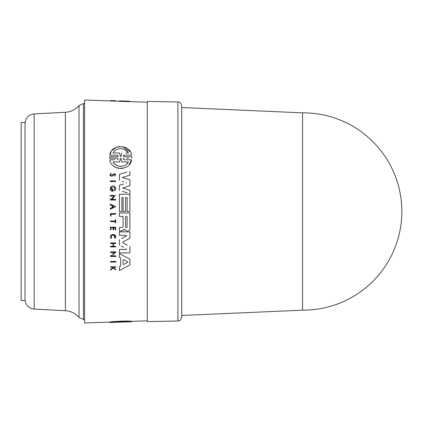 <?xml version="1.0" encoding="UTF-8"?>
<svg xmlns="http://www.w3.org/2000/svg" width="423" height="423" viewBox="0 0 423 423"><rect width="100%" height="100%" fill="white"/><g stroke="black" fill="none" stroke-linecap="round" stroke-linejoin="round"><path stroke-width="0.63" d="M65.391 310.72A19.342 19.342 0 0 1 79.038 317.419L79.038 105.581A19.342 19.342 0 0 1 65.391 112.28L65.391 310.72L34.184 309.086L34.184 113.914L65.391 112.28M21.15 248.174L21.15 122.517L25.02 122.517L25.02 300.483L21.15 300.483L21.15 248.174M177.914 321.031L147.283 321.565L147.283 101.435L177.914 101.969C179.045 102.757 179.833 100.5 181.716 105.835L181.716 317.165C180.764 319.809 180.008 320.983 179.458 320.682L177.914 321.031L177.914 101.969M302.561 310.154L302.561 112.846L303.196 112.846A98.654 98.654 0 0 1 401.85 211.5A98.654 98.654 0 0 1 303.196 310.154L181.716 315.473M302.561 112.846L181.716 107.527M114.564 190.662L114.67 190.794C117.552 188.732 113.935 184.121 111.217 186.474L110.229 188.113L111.217 186.474M112.349 175.312L113.2 174.091L112.349 175.312M112.047 176.243C109.774 175.862 109.441 174.873 111.048 173.271C109.441 174.873 109.774 175.862 112.047 176.243L112.851 175.63L112.047 176.243M113.052 175.323L113.988 174.165C115.109 174.287 115.299 174.757 114.559 175.582L114.792 176.158C116.066 174.112 115.537 173.425 113.2 174.091M115.653 237.462L115.215 238.366C118.366 233.11 107.77 233.279 111.069 238.429L111.487 238.096L111.45 235.542L111.487 238.096L111.069 238.429L110.514 237.113M131.764 156.759L131.764 158.17L131.764 156.759L123.955 156.759L129.195 156.759M109.832 322.485L109.832 322.093C110.525 321.422 130.506 320.608 131.548 321.332L131.548 321.723C130.585 321.036 110.63 321.824 109.832 322.485L117.42 322.215C118.472 322.189 118.472 322.189 117.42 322.22C118.472 322.189 118.472 322.189 117.42 322.22L109.61 322.469M110.498 262.059L110.498 261.451L115.955 261.451L110.498 261.451L110.498 262.059L115.955 262.059L115.955 261.451M110.498 213.61L115.685 213.61L110.498 213.61L110.498 216.127L110.498 213.61M115.252 222.821L115.252 221.631L115.252 222.821L115.685 222.821L115.685 219.738L115.252 219.738L115.252 221.018L115.252 219.738M110.498 221.631L110.498 221.018L115.252 221.018L110.498 221.018L110.498 221.631L115.252 221.631M111.45 235.542C114.194 234.247 115.31 235.077 114.786 238.043L115.215 238.366L113.359 234.723M110.498 267.267L110.498 266.807L115.685 266.807L110.498 266.807L110.498 267.267L112.333 267.267L112.899 267.717L112.333 267.267M113.681 267.759L115.685 269.366L113.681 267.759L113.681 267.267L115.685 267.267L115.685 266.807M110.498 270.218L110.498 269.62L110.498 270.218L113.258 268.008L115.685 269.948L113.258 268.008L112.46 268.647M110.498 269.62L112.899 267.717L110.498 269.62M110.498 229.911L110.498 227.225L115.685 227.225L110.498 227.225L110.498 229.911L110.953 229.911L110.953 227.786L113.063 227.786L113.063 229.911L113.063 227.786M115.252 229.911L115.252 227.786L115.252 229.911L115.685 229.911L115.685 227.225M113.375 246.292L115.685 246.292L113.375 246.292L113.375 243.521L115.685 243.521L115.685 242.902L110.498 242.902L115.685 242.902M110.498 246.91L110.498 246.292L113.068 246.292L113.068 243.521L113.068 246.292L110.498 246.292L110.498 246.91L115.685 246.91L115.685 246.292M110.498 243.521L110.498 242.902L110.498 243.521L113.068 243.521M113.65 254.255L115.955 251.87L110.498 251.87L110.498 252.489L110.498 251.87L115.955 251.87L114.961 252.896M112.116 255.846L115.955 255.846L112.116 255.846M110.498 256.46L110.498 255.846L111.207 255.846L114.448 252.489L111.207 255.846L110.498 255.846L110.498 256.46L115.955 256.46L115.955 255.846M122.776 255.381L129.909 259.225L119.418 253.573L119.418 257.39L119.418 253.573M122.263 269.028L119.418 270.561L119.418 266.739L120.671 266.072L120.671 258.056L119.418 257.39L120.671 258.056L120.671 266.072L119.418 266.739L119.418 270.561L129.909 264.904L129.909 259.225M119.418 227.532L122.358 227.532L119.418 227.532L119.418 230.926L119.418 227.532M123.098 226.797L123.098 216.423L123.098 226.797L122.358 227.532M119.418 216.423L119.418 212.949L129.909 212.949L119.418 212.949L119.418 216.423L123.098 216.423M119.418 230.926L121.85 230.926L124.732 229.308L125.409 230.234L124.732 229.308L124.05 229.467L123.209 230.551M119.418 235.315L119.418 231.878L129.909 231.878L119.418 231.878L119.418 235.315L126.371 235.315L126.535 235.971L126.371 235.315L126.535 235.971L121.665 238.509M122.956 241.967L122.956 242.802L122.956 241.967L129.909 238.17L122.876 242.019M122.807 242.686L125.684 244.293M127.344 245.203L122.956 242.802M126.377 249.459L126.535 248.798L126.377 249.459L119.418 249.459L119.418 252.896L119.418 249.459L126.572 249.396M121.195 246.017L123.595 247.27M119.418 245.091L119.418 239.677L119.418 245.091M110.498 100.923L84.6 100.018L84.6 322.982L109.832 322.099M119.418 211.5L119.418 194.231L119.418 211.5L121.893 211.5L121.893 197.626L123.13 197.626L121.893 197.626M129.909 185.75L122.659 188.05L129.909 185.75L129.909 179.881L122.347 177.48L129.909 175.133L122.347 177.48L126.218 178.707M122.659 188.05L129.909 190.302L122.659 188.05M122.437 191.339L127.212 192.825M123.532 184.026L119.418 185.295L119.418 190.403L119.418 185.295L121.094 184.777M126.398 182.525L126.345 183.143M122.147 181.176L123.669 181.647M126.889 172.039L119.418 174.366L119.418 180.335L119.418 174.366L122.723 173.335M111.482 187.394L112.396 190.477L112.396 189.229L112.396 190.477C107.352 187.082 117.546 185.147 114.141 190.133M110.229 189.155L110.229 188.113L110.229 189.155C110.588 190.546 111.492 191.291 112.941 191.402L112.941 189.229L112.396 189.229M115.685 200.026L110.229 200.026L115.685 200.026L115.685 199.413L111.846 199.413L114.369 196.806M110.229 200.026L110.229 199.413L110.229 200.026M110.937 199.413L114.184 196.055L110.229 196.055L110.229 195.437L110.229 196.055L114.184 196.055L110.937 199.413L110.229 199.413M115.685 206.651L110.229 209.263L110.229 208.497L112.09 207.608L112.09 205.7L110.229 204.806L110.229 204.045L115.685 206.651L110.229 204.045L110.229 204.806L112.09 205.7L112.09 207.608L110.229 208.497L110.229 209.263L115.685 206.651M113.639 174.445L113.417 174.778M115.685 181.541L110.229 181.541L110.229 180.928L110.229 181.541L115.685 181.541L115.685 180.928L110.229 180.928M131.548 155.156L123.955 155.156L131.548 155.156C130.585 143.857 110.63 144 109.832 155.156L117.42 155.156L109.832 155.156L111.096 151.883M112.121 150.414L116.632 147.135M116.695 147.109L119.683 146.416M122.596 146.532L130.268 151.862M126.757 158.17L128.613 158.17M114.882 159.778L109.832 159.778C111.038 171.146 130.49 170.982 131.548 159.778L123.96 159.778L131.548 159.778L129.211 164.584M122.871 168.349L120.798 168.566M118.815 168.407L116.875 167.894M115.463 167.259L113.491 165.916M109.832 159.778L112.56 159.778M109.61 158.17L109.61 156.759L109.61 158.17L117.42 158.17C118.472 158.715 118.472 159.249 117.42 159.778M147.283 102.207L119.418 101.33L119.418 100.933L126.577 101.097L129.909 101.229L129.909 101.599M115.685 100.774L115.685 101.171L110.498 100.997L110.498 100.537L115.685 100.753M127.138 211.5L127.138 197.626L125.594 197.626L127.138 197.626L127.138 211.5L129.909 211.5L129.909 194.231L119.418 194.231M131.764 321.337L131.764 321.723L123.955 321.993C122.903 322.035 122.908 322.03 123.955 321.988C122.903 322.035 122.908 322.03 123.955 321.988L131.548 321.723M119.603 321.787L119.603 322.083L113.015 322.321C115.453 321.887 125.705 321.48 128.365 321.771L118.223 322.194M121.776 321.707L121.776 322.009M123.156 322.025L121.004 322.099L121.004 321.734M120.375 321.755L120.375 322.12L119.603 322.083M109.61 322.109L109.61 322.49M115.955 101.113L115.685 100.854M113.258 101.028L113.258 100.637M126.577 101.097L119.418 100.933M123.13 211.5L123.13 197.626L123.13 211.5L125.594 211.5L125.594 197.626M117.044 152.999L119.603 152.999L120.375 156.468L121.004 156.468L121.776 152.999L121.004 156.468L120.375 156.468L119.603 152.999L113.015 152.999C115.453 147.384 125.705 147.178 128.365 152.999L125.8 152.999M128.127 152.618L125.219 149.832M120.999 158.466L121.75 161.935L120.999 158.466L120.381 158.466L119.63 161.935L120.381 158.466L120.973 158.366M123.955 156.759C122.903 156.214 122.908 155.68 123.955 155.156M117.42 155.156C118.472 155.701 118.472 156.23 117.42 156.759L109.61 156.759M113.015 152.999L114.369 152.999M126.72 163.987L128.365 161.935L121.75 161.935L128.365 161.935C125.71 167.603 115.839 167.772 113.015 161.935L119.63 161.935L113.015 161.935M114.39 163.722L116.013 165.018M116.203 165.134L118.361 166.038M118.382 166.043L120.756 166.345M120.814 166.345L123.098 166.017M123.96 159.778C122.908 159.238 122.908 158.699 123.955 158.17M110.498 216.127L111.011 216.127L111.011 214.239L115.685 214.239L115.685 213.61M115.685 269.948L115.685 269.366M111.857 175.682C110.445 175.445 110.234 174.831 111.233 173.832L111.048 173.271M113.063 229.911L113.702 229.911L113.702 227.786L115.252 227.786M113.512 206.926L112.407 207.455L112.407 205.853L113.75 206.493M115.685 195.437L110.229 195.437M110.498 252.489L114.448 252.489M123.601 264.512L123.119 264.222L123.601 264.512L123.119 264.222L123.119 259.907L123.601 259.622L127.651 261.779L127.651 262.355L127.651 261.779L127.651 262.355L123.601 264.512L127.651 262.355M126.107 260.954L123.601 259.622L123.119 259.907M125.409 230.234L126.673 230.932L127.868 230.932C129.11 230.805 129.792 230.123 129.909 228.891L129.909 212.949M127.106 227.003C126.593 227.997 126.075 227.997 125.562 227.003L125.562 217.062C126.08 216.068 126.593 216.068 127.106 217.062L127.106 227.003L127.106 217.062M129.909 193.665L129.909 190.302M129.909 175.133L129.909 171.098M119.418 252.896L129.909 252.896L129.909 246.604M129.909 238.17L129.909 231.878M84.6 319.439L83.437 319.439L83.437 103.561L79.038 105.581M34.184 309.086C28.579 308.288 25.523 305.068 25.02 299.426M83.437 319.439L79.038 317.419M147.283 320.793L131.548 321.343M119.418 101.234L115.685 101.102M131.791 321.332L131.791 321.713M109.589 322.109L109.589 322.485M84.6 103.561L83.437 103.561M34.184 113.914C28.579 114.712 25.523 117.932 25.02 123.574"/></g></svg>

